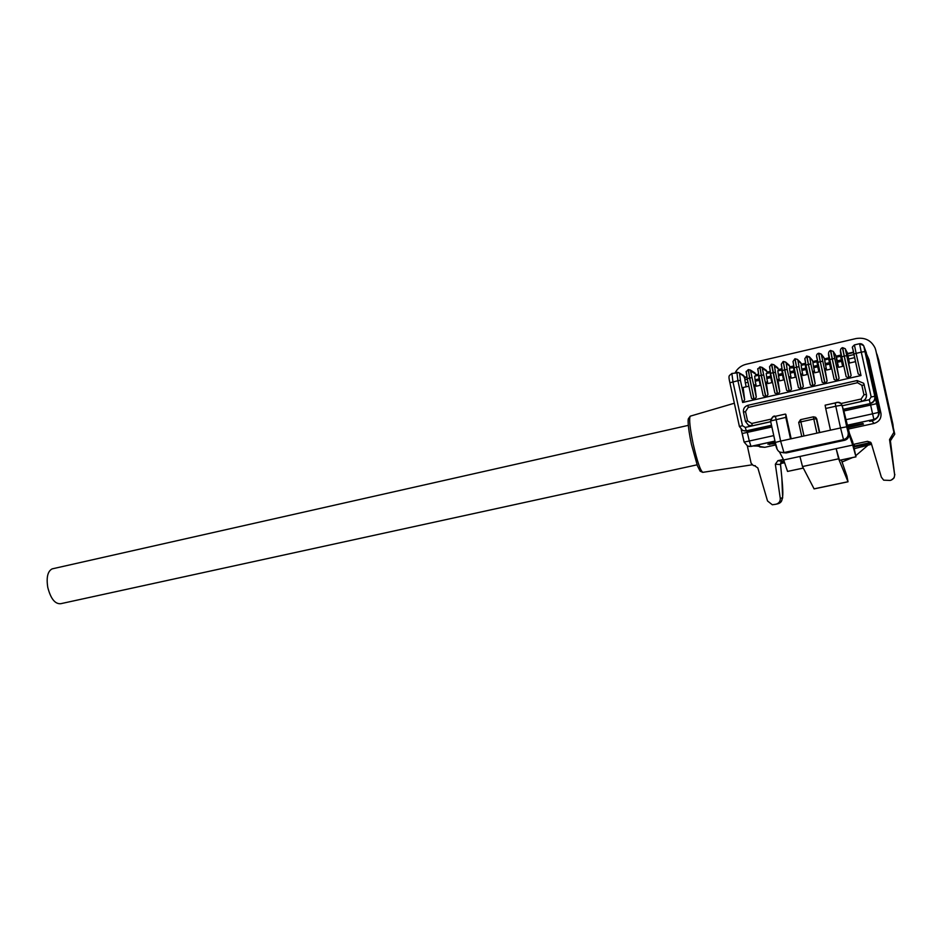 <?xml version="1.0" encoding="UTF-8"?>
<svg xmlns="http://www.w3.org/2000/svg" width="942" height="942" viewBox="0 0 942 942"><rect width="100%" height="100%" fill="white"/><g stroke="black" fill="none" stroke-linecap="round" stroke-linejoin="round"><path stroke-width="1.41" d="M697.056 464.83L60.665 603.716C55.001 604.116 50.715 598.688 47.783 587.431C46.217 577.411 47.677 571.229 52.163 568.874L52.94 568.697M825.31 383.665L827.111 381.027L824.898 368.687L826.287 368.369M824.909 383.712L824.168 383.818M867.971 445.236L855.725 455.728M852.604 457.565L841.948 462.039M783.414 459.472L777.88 460.662L782.201 461.368M784.085 461.18L781.683 461.698M784.191 461.486L781.236 462.122M784.262 461.686L781.036 462.381M784.356 461.98L780.812 462.746M784.427 462.169L780.718 462.969M784.521 462.463L780.6 463.311M861.765 445.519L871.409 443.753M861.836 445.813L871.315 443.458M861.059 445.13L871.244 443.258M861.129 445.448L853.793 446.92M853.77 446.802L871.114 442.964M860.329 444.742L870.997 442.775M860.399 445.06L853.688 446.426M853.64 446.261L870.596 442.528M891.532 438.018L892.533 437.453L890.414 440.832L889.542 439.573L893.911 432.307L894.759 434.168L875.824 350.436L893.911 432.307M869.878 442.446L867.441 441.327L853.24 444.4M759.805 446.955L764.81 447.32L775.831 444.907M868.795 359.043L880.923 413.126C881.524 418.33 879.216 421.769 874.023 423.441L848.377 429.046M867.441 441.327L870.608 442.269L871.35 443.552L881.359 477.17L883.667 480.161L890.19 480.432C893.287 479.513 894.759 477.5 894.594 474.403L889.542 439.573M875.824 350.436L875.106 348.093C871.268 340.321 864.897 337.154 855.995 338.555L746.052 364.295C741.189 365.543 737.562 368.346 735.172 372.702M755.307 465.713L753.376 465.583L751.104 463.217L747.359 446.002M754.495 465.689L757.839 467.938L767.53 500.979L772.322 504.771L776.031 504.217C779.01 503.322 780.412 501.356 780.259 498.318L775.337 464.229L777.88 460.662M878.132 358.031L892.569 423.276L878.497 359.349M892.675 423.547L893.004 426.196M893.169 426.962L878.78 360.291L892.839 423.959M878.78 360.291L878.262 358.513M877.65 356.394L892.286 422.569L878.015 357.736M892.392 422.852L892.686 424.748M892.886 425.654L892.569 423.276M878.297 358.714L877.767 356.9M876.908 354.039L877.52 356.076M894.759 434.168L892.286 437.853M892.521 424.041L892.286 422.569M877.814 357.077L877.214 355.052M780.259 498.318L782.119 497.953C783.167 497.046 783.061 490.134 781.789 477.205L780.518 464.536L782.955 461.109M870.879 442.61L869.16 442.516M847.835 426.573L862.86 423.476L863.473 424.077L848.059 427.597M775.513 443.6L767.907 444.247L775.242 442.387M756.614 445.189L759.393 445.542L756.944 445.119M878.662 412.937L868.5 364.601L869.454 365.59L868.512 364.613M869.56 365.861L868.218 357.748L866.746 354.522L869.054 365.025M871.303 420.026L869.702 421.357L871.998 420.862L874.023 423.441M768.013 444.188L775.49 443.494M769.661 443.706L769.696 444.612M848.036 427.491L863.402 424.018M746.853 376.847L745.428 377.177M755.967 374.728L758.498 374.139M767.259 372.114L770.191 371.431M778.598 369.488L781.931 368.711M789.985 366.85L793.729 365.979M801.407 364.201L805.563 363.235M812.887 361.54L817.456 360.48M824.403 358.867L829.396 357.713M835.966 356.182L841.383 354.934M847.576 353.497L853.417 352.143M866.746 354.522L863.614 345.608L859.551 343.712L861.282 352.143L856.125 353.344L854.418 344.913C850.697 348.587 852.899 345.69 853.829 354.039L856.125 353.344L861.012 375.54L849.166 378.237L851.121 375.552L848.695 363.212L855.501 361.646M848.024 355.958L853.947 354.581L848.024 355.958L849.507 363.035M744.863 379.826L747.347 379.249L744.863 379.826M824.768 361.339L826.205 368.393M836.366 358.655L837.827 365.72M743.379 375.328L745.24 379.732M754.059 399.879L748.136 369.676C745.44 373.621 745.77 367.533 747.23 378.696L751.492 398.254L754.059 399.879L742.649 402.469L744.651 399.808L743.108 387.515L748.866 386.185M744.828 379.826L746.111 386.821M754.719 372.761L756.191 375.776M765.752 397.218L759.747 366.98C757.015 371.042 757.392 364.707 758.875 375.999L763.161 395.593L765.752 397.218L754.283 399.82L756.285 397.159L754.648 384.854L755.931 384.56M756.296 386.22L755.201 381.216L759.181 380.309L760.265 385.302L756.296 386.22M758.71 375.222L754.66 376.141L755.26 381.204M754.66 376.141L758.616 375.222L759.228 380.309M760.265 385.302L760.512 383.5M766.117 370.194L767.483 373.162M777.48 394.545L771.474 364.248L769.543 366.721L770.58 373.303L774.866 392.932L777.48 394.545L765.976 397.159L767.977 394.498L766.235 382.193L767.542 381.887M767.895 383.547L766.812 378.543L770.803 377.624L771.898 382.629L767.895 383.547M770.438 372.667L766.211 373.456L766.859 378.531M766.211 373.456L770.191 372.537L770.839 377.636M771.898 382.629L772.216 380.815M777.562 367.639L778.822 370.536M789.266 391.86L783.179 361.516L781.248 364.26L782.319 370.583L786.629 390.247L789.266 391.86L777.715 394.498L779.705 391.825L777.868 379.508L779.187 379.214M783.567 379.944L779.552 380.874L778.457 375.858L782.472 374.928L783.567 379.944L783.308 378.26L783.968 378.107M782.225 370.124L777.809 370.771L778.504 375.846M777.809 370.771L781.801 369.853L782.472 374.928M789.066 365.084L790.208 367.898M801.1 389.176L794.86 358.796L793.011 361.481L794.118 367.851L798.439 387.562L801.1 389.176L789.502 391.813L791.48 389.14L789.561 376.824L790.891 376.517M795.284 377.259L791.256 378.178L790.161 373.162L794.188 372.231L795.284 377.259L795.013 375.564L795.766 375.399M794.071 367.627L789.455 368.075L790.197 373.15M789.455 368.075L793.47 367.144L794.188 372.231M800.618 362.54L801.642 365.249M812.981 386.467L806.67 356.041L804.821 358.69L805.963 365.131L810.297 384.854L812.981 386.467L801.336 389.117L803.314 386.444L801.289 374.127L802.643 373.809M803.008 375.481L801.901 370.442L805.952 369.511L807.047 374.551L803.008 375.481M805.975 365.19L805.222 364.424L801.159 365.366L801.936 370.442M801.159 365.366L805.186 364.436L805.975 369.523M807.047 374.551L806.764 372.867L807.624 372.667M812.216 359.997L813.111 362.599M824.921 383.759L818.527 353.274C814.571 354.851 817.786 358.619 817.856 362.364L822.201 382.146L824.921 383.759L813.217 386.42L815.183 383.735L813.064 371.419L814.441 371.101M818.869 371.831L814.806 372.773L813.7 367.721L817.762 366.791L818.869 371.831L818.574 370.147L819.516 369.935M817.962 362.847L816.973 361.704L812.899 362.646L813.735 367.721M812.899 362.646L816.938 361.704L817.786 366.803M818.056 353.45L821.247 354.074L818.763 353.226L820.305 361.634L822.766 361.233L821.247 354.074L823.92 357.536L824.721 360.303M826.652 370.041L825.545 364.99L829.619 364.048L830.726 369.111L826.652 370.041M830.349 362.093L828.783 358.961L824.697 359.915L825.569 364.99M824.697 359.915L828.748 358.973L829.619 364.048M830.726 369.111L830.42 367.415L831.468 367.18M836.896 381.027L830.432 350.506C828.053 351.613 827.841 354.651 829.796 359.597L834.153 379.414L836.896 381.027L825.157 383.7L820.305 361.634L817.856 362.364L816.761 356.724M830.714 350.436L832.281 358.867L834.73 358.466L833.234 351.401L835.554 354.957L836.508 358.619M848.93 378.295L842.395 347.716C839.958 348.634 839.746 351.672 841.783 356.83L846.163 376.682L848.93 378.295L837.132 380.98L839.087 378.295L836.779 365.955L838.18 365.637M838.557 367.309L837.438 362.246L841.536 361.304L842.643 366.367L838.557 367.309M843.255 364.472L840.629 356.217L836.531 357.171L837.462 362.246M836.531 357.171L840.605 356.229L841.547 361.316M842.643 366.367L842.325 364.684L843.455 364.424M842.431 347.704L845.257 348.728L842.631 347.657L844.291 356.076L846.74 355.687L845.257 348.728L848.118 355.935M861.012 375.54L858.209 373.939L852.545 347.728M744.898 378.189L745.84 377.424L744.569 376.694M774.96 441.08L750.962 446.343L749.302 441.009L744.109 442.069L747.642 446.108L751.174 446.378L774.972 441.162M751.174 446.378L748.89 446.426M747.642 446.108L744.109 442.069L742.214 433.508L771.887 426.973M731.875 373.468L732.97 381.851L742.496 425.69L745.263 427.421L770.733 421.745M772.664 417.094L770.58 420.992L785.816 417.377L785.816 414.315L791.174 438.795M785.816 417.377L790.526 438.925L780.624 441.103L775.431 416.305L773.464 416.811M830.479 430.176L825.71 408.475L835.778 406.226L840.547 427.962L790.526 438.925M815.395 417.2L816.726 418.813L819.728 432.531M825.71 408.475L825.133 405.178L837.332 402.517M782.837 452.702L786.299 452.925L844.797 440.232C848.177 439.125 849.401 436.664 848.471 432.837L852.698 445.071L836.143 448.639L838.615 458.813L848.036 481.786L846.917 476.099L841.371 459.967M814.076 488.839L802.502 466.537L799.935 456.458L783.673 459.967L779.34 451.701M799.935 456.458L836.143 448.639L839.487 460.32L855.972 456.846L852.651 441.716L849.425 433.332L843.502 409.558L841.076 403.506L861.141 399.019L863.955 394.804L861.859 385.325L857.55 382.711L748.231 407.45L745.522 411.583L747.548 420.874L751.716 423.476L770.686 419.237M802.502 466.537L838.615 458.813M803.302 468.103L787.547 471.424L803.291 468.056M852.698 445.071L855.972 456.846M855.878 456.823L839.487 460.32M783.673 459.967L787.547 471.424M863.767 383.453L866.428 394.427C866.828 397.96 865.262 400.303 861.742 401.445L842.336 405.778M747.548 420.874L745.475 421.463L748.537 425.325L752.517 425.808L749.538 425.702M878.815 411.56L878.097 410.253L878.592 412.502C878.992 416.011 877.438 418.319 873.941 419.449L847.27 425.301M845.798 419.732L872.575 413.832L870.632 405.048L876.602 403.671L878.545 412.419L872.575 413.832L873.893 419.378C877.391 418.248 878.945 415.928 878.545 412.419L878.592 412.502M863.779 346.02L866.381 352.873M690.557 416.081L690.239 416.176C688.92 418.743 689.885 427.927 693.135 443.741C697.304 461.815 700.577 471.341 702.956 472.319L752.022 464.83M780.553 463.488L784.627 462.769M854.182 448.698L871.574 444.294M853.264 444.518L854.406 445.06L853.393 445.119M853.44 445.342L854.406 445.06M782.119 497.953C782.272 500.944 780.883 502.887 777.951 503.77L776.29 504.158M780.518 464.536L775.337 464.229M894.594 474.403L890.414 440.832M891.744 436.052L892.533 437.453M892.91 424.135L893.24 427.279M863.19 446.484L861.871 446.826M878.58 359.514L878.898 360.715M891.191 480.137L894.088 477.877L894.853 474.391M764.81 447.32L757.18 446.037L759.393 445.542M869.007 420.532L869.702 421.357M753.011 445.978L757.18 446.037L756.862 445.236M871.774 419.92L871.998 420.862C877.473 419.096 879.899 415.481 879.275 409.994L878.497 410.1M880.923 413.126L879.275 409.994L870.267 369.17L869.478 369.24M869.454 365.59L870.267 369.17M869.619 366.061L870.585 368.487M868.218 357.748L869.36 360.727M848.624 359.043L854.629 357.654M744.604 376.835L738.752 372.667L736.95 372.29M739.623 373.998L740.412 380.297L737.916 380.709L742.649 402.469M736.879 372.302L737.916 380.709L729.897 382.782L739.411 426.49M744.651 399.808L740.412 380.297M745.252 382.899L748.007 382.264M748.443 369.605L749.538 378.013L747.23 378.696L746.429 372.42M755.072 372.985L750.385 370.029L752.034 377.612L749.538 378.013L754.283 399.82M748.101 369.688L750.385 370.029L748.501 369.594M751.198 371.301L755.861 374.233M756.285 397.159L752.034 377.612M759.064 378.931L755.095 379.85M760.041 366.909L761.207 375.316L758.875 375.999L758.027 369.711M766.423 370.418L762.078 367.38L763.703 374.916L761.207 375.316L765.976 397.159M759.723 366.98L762.078 367.38L760.088 366.897M762.82 368.605L767.153 371.607M767.977 394.498L763.703 374.916M770.662 376.247L766.682 377.165M770.58 373.291L769.673 367.003M774.901 393.073L770.58 373.303L775.419 372.196L774.477 365.885L773.806 364.719L771.71 364.189M771.698 364.189L777.715 394.498M774.477 365.885L778.481 368.981M779.705 391.825L775.419 372.196M782.319 373.562L778.316 374.48M789.502 391.813L784.698 369.876L787.182 369.476L786.193 363.165L785.593 362.069L783.332 361.481L784.698 369.876L782.319 370.583L781.365 364.283M786.193 363.165L789.867 366.344M791.48 389.14L787.182 369.476M794.012 370.854L789.997 371.784M801.336 389.117L796.52 367.144L798.993 366.744L797.956 360.421L797.438 359.408L795.095 358.737L796.52 367.144L794.118 367.851L793.117 361.551M800.782 362.705L797.438 359.408L794.836 358.796M797.956 360.421L801.301 363.694M803.314 386.444L798.993 366.744M805.763 368.145L801.724 369.076M813.217 386.42L808.389 364.389L810.862 363.989L809.779 357.677L806.905 355.994L808.389 364.389L805.963 365.107L804.904 358.808M812.322 360.115L809.319 356.735L806.505 356.088M809.779 357.677L812.769 361.033M815.183 383.735L810.862 363.989M817.562 365.425L813.499 366.356M821.636 354.922L824.285 358.36M827.111 381.027L822.766 361.233M829.396 362.682L825.333 363.624M837.132 380.98L832.281 358.867L829.796 359.597L828.619 353.556M833.234 351.401L830.479 350.495M833.54 352.143L835.86 355.676M839.087 378.295L834.73 358.466M841.288 359.938L837.202 360.88M849.166 378.237L844.291 356.076L841.783 356.83L840.547 350.612M845.504 349.364L847.47 352.979M851.121 375.552L846.74 355.687M853.829 354.051L858.221 373.986M863.849 346.291L864.944 351.566L861.282 352.143L871.162 396.947L869.289 399.761L861.706 401.398C865.239 400.256 866.793 397.913 866.393 394.368L863.661 383.264L857.114 380.544L747.948 405.296C744.569 406.426 743.073 408.71 743.462 412.16L745.475 421.439L748.537 425.325M745.157 377.695L746.935 377.283M756.061 375.163L758.581 374.586M767.353 372.549L770.273 371.866M778.693 369.923L782.025 369.146M790.079 367.286L793.812 366.414M801.501 364.636L805.657 363.671M812.981 361.975L817.55 360.916M824.497 359.302L829.478 358.148M836.06 356.629L841.477 355.37M847.682 353.933L853.511 352.579M743.956 430.894L746.959 431.012L749.302 441.009L773.759 435.616M742.496 425.69L739.411 426.526L742.649 430.482L746.959 431.012L771.569 425.537M745.263 427.421L746.311 430.847L771.51 425.254M751.716 423.476L752.411 425.772L770.733 421.686M745.475 421.439L743.45 412.16L745.522 411.583M748.231 407.45L747.948 405.296C744.557 406.438 743.073 408.722 743.45 412.16M863.661 383.264L857.114 380.544L857.55 382.711M861.859 385.325L864.344 384.96M866.428 394.427L863.955 394.804M785.31 414.091L775.454 416.293C773.641 415.41 772.028 416.976 770.58 421.015L775.266 442.469L770.591 421.039M803.973 435.981L800.888 421.875L813.806 419.013L816.902 433.143M798.698 422.463L800.888 421.875L800.547 419.673L798.698 422.452L801.76 436.464L798.698 422.463M819.363 432.613L816.29 418.566L815.478 417.271L813.429 416.811L813.806 419.013L816.726 418.813M813.429 416.811L800.547 419.673L813.429 416.811L815.925 417.53M825.121 405.19L835.165 402.94L835.778 406.226L841.948 405.119L841.135 403.565L838.133 402.422M786.299 452.925L783.944 452.56L780.624 441.103L775.254 442.446L776.938 448.192M775.254 442.446C776.102 448.274 777.798 451.548 780.353 452.242L783.944 452.56L843.526 439.631L844.797 440.232M848.177 432.661L846.717 426.808L840.547 427.962L843.526 439.631C847.023 438.513 848.577 436.181 848.177 432.661L848.471 432.837M814.006 488.851L847.988 481.727M846.717 426.808L842.172 405.343M842.301 405.731L861.706 401.398L861.141 399.019M847.188 425.231L873.941 419.449M843.867 410.995L870.632 405.048L870.29 403.6L843.502 409.558M876.602 403.671L874.965 396.606C875.365 400.126 873.811 402.458 870.29 403.6L843.231 409.311M874.965 396.606L874.812 396.299C875.212 399.844 873.658 402.175 870.125 403.329L869.289 399.761M864.944 351.566L874.812 396.299L871.162 396.947M688.319 425.36L52.163 568.874M702.744 472.354L700.153 471.188L697.48 465.949L691.404 444.2C687.354 424.607 688.084 419.378 688.343 418.825L690.239 416.176L734.348 403.235M781.13 462.239L780.506 464.347L781.813 477.276M781.836 477.547L782.649 497.8L781.318 501.509M743.756 375.552L738.752 372.667L731.84 373.479C729.402 376.093 727.942 374.268 729.897 382.782L739.411 426.526L742.649 430.482M747.23 378.696L751.528 398.419M758.875 375.999L763.185 395.746M777.833 367.851L773.806 364.719L771.38 364.26M782.319 370.583L786.652 390.377M789.29 365.272L785.593 362.069L783.096 361.54M794.118 367.851L798.463 387.68M805.963 365.107L810.308 384.96M817.856 362.364L822.213 382.24M829.796 359.597L834.165 379.496M841.783 356.83L846.175 376.753M863.614 345.608C862.507 344.16 861.153 343.524 859.54 343.724L854.394 344.913M745.24 377.565L746.912 377.177M756.037 375.057L758.557 374.469M767.33 372.443L770.262 371.76M778.669 369.817L782.001 369.04M790.055 367.18L793.788 366.308M801.477 364.53L805.634 363.565M812.958 361.869L817.526 360.81M824.474 359.196L829.466 358.042M836.037 356.512L841.453 355.264M847.659 353.827L853.487 352.473M744.109 442.069L741.201 429.564M857.114 380.544L747.924 405.307M785.298 414.091L775.431 416.305M800.523 419.685L798.698 422.452M814.065 488.898L848.024 481.786M835.165 402.94C837.791 401.869 839.793 402.093 841.171 403.6L841.359 403.788"/></g></svg>
